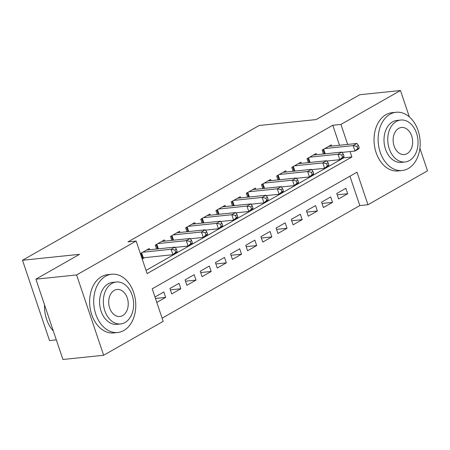 <?xml version="1.0" encoding="UTF-8"?>
<svg xmlns="http://www.w3.org/2000/svg" width="450" height="450" viewBox="0 0 450 450"><rect width="100%" height="100%" fill="white"/><g stroke="black" fill="none" stroke-linecap="round" stroke-linejoin="round"><path stroke-width="0.67" d="M56.323 339.874L49.528 340.577L22.5 260.257L259.138 125.499L316.142 119.576L359.752 94.742L400.472 90.512L409.348 116.904M419.901 148.258L427.5 170.831L367.959 204.739L357.002 172.176L152.224 288.793L163.181 321.356L103.641 355.258L76.612 274.939L136.148 241.031L147.105 273.594L351.889 156.977L350.061 151.554M162.107 318.173L359.82 205.583L367.959 204.739M76.612 274.939L35.893 279.169L62.921 359.488L103.641 355.258M149.631 249.744L149.231 248.546L140.372 253.592M164.801 241.104L164.396 239.912L155.295 245.093L156.617 249.019M179.972 232.464L179.567 231.272L170.466 236.453L171.787 240.379M195.137 223.824L194.737 222.632L185.636 227.818L186.958 231.739M210.308 215.19L209.908 213.992L200.801 219.178L202.123 223.099M225.478 206.55L225.073 205.357L215.972 210.538L217.294 214.464M240.643 197.91L240.244 196.718L231.143 201.898L232.464 205.824M255.814 189.276L255.414 188.078L246.313 193.264L247.629 197.184M270.984 180.636L270.579 179.443L261.478 184.624L262.8 188.55M286.155 171.996L285.75 170.803L276.649 175.984L277.971 179.91M301.32 163.361L300.921 162.163L291.819 167.349L293.141 171.27M316.491 154.721L316.091 153.529L306.99 158.709L308.306 162.63M337.219 194.822L347.698 193.731L338.591 198.917L336.769 193.489L345.87 188.303L347.698 193.731M322.048 203.456L332.527 202.371L323.426 207.551L321.598 202.123L330.699 196.942L332.527 202.371M306.877 212.096L317.357 211.011L308.256 216.191L306.428 210.763L315.529 205.583L317.357 211.011M291.707 220.736L302.186 219.645L293.085 224.831L291.262 219.403L300.364 214.217L302.186 219.645M276.542 229.371L287.021 228.285L277.92 233.466L276.092 228.043L285.193 222.857L287.021 228.285M261.371 238.011L271.851 236.925L262.749 242.106L260.921 236.678L270.023 231.497L271.851 236.925M246.201 246.651L256.68 245.559L247.579 250.746L245.751 245.317L254.857 240.137L256.68 245.559M231.036 255.291L241.509 254.199L232.408 259.38L230.586 253.958L239.687 248.771L241.509 254.199M215.865 263.925L226.344 262.839L217.243 268.02L215.415 262.592L224.516 257.411L226.344 262.839M200.694 272.565L211.174 271.474L202.072 276.66L200.244 271.232L209.346 266.051L211.174 271.474M185.524 281.205L196.003 280.114L186.902 285.3L185.079 279.872L194.181 274.686L196.003 280.114M170.359 289.839L180.838 288.754L171.737 293.934L169.909 288.506L179.01 283.326L180.838 288.754M359.82 205.583L349.931 176.203M156.814 302.434L165.667 297.394L163.839 291.966L154.986 297.006M339.519 145.266L332.786 125.263L128.002 241.881L136.148 241.031M146.036 270.416L343.744 157.826L343.62 157.455M331.661 146.081L331.256 144.889L322.155 150.069L323.477 153.996M142.2 259.02L144.607 257.648M35.893 279.169L79.504 254.334L22.5 260.257M332.786 125.263L340.931 124.414L400.472 90.512M347.664 144.422L340.931 124.414M343.744 157.826L351.889 156.977M155.469 298.451L165.667 297.394M359.201 147.684L358.47 145.513L356.951 146.374L357.683 148.545L359.201 147.684L358.768 148.882L354.977 151.042L353.149 145.614L324.81 148.556M356.951 146.374L353.149 145.614L356.94 143.454L328.601 146.402M357.683 148.545L354.977 151.042L341.994 152.393M358.47 145.513L356.94 143.454M408.285 168.531A29.284 20.942 84.1 0 0 419.276 134.837A29.284 20.942 84.1 0 0 396.124 112.269A29.284 20.942 84.1 0 0 390.021 114.255A29.284 20.942 84.1 0 0 379.024 147.949A29.284 20.942 84.1 0 0 402.176 170.516A29.284 20.942 84.1 0 0 408.285 168.531M396.124 112.269L392.051 112.691A29.284 20.942 84.1 0 0 385.948 114.683A29.284 20.942 84.1 0 0 374.951 148.371A29.284 20.942 84.1 0 0 398.104 170.938L402.176 170.516M405.073 161.972L401.327 162.36A21.082 15.075 -95.9 0 1 384.66 146.115A21.082 15.075 -95.9 0 1 392.574 121.854A21.082 15.075 -95.9 0 1 396.973 120.426L400.719 120.032A21.082 15.075 84.1 0 0 396.321 121.466A21.082 15.075 84.1 0 0 388.406 145.727A21.082 15.075 84.1 0 0 405.073 161.972A21.082 15.075 84.1 0 0 409.472 160.543A21.082 15.075 84.1 0 0 417.386 136.282A21.082 15.075 84.1 0 0 400.719 120.032M398.661 128.413A13.584 9.714 84.1 0 0 393.559 144.045A13.584 9.714 84.1 0 0 404.303 154.519A13.584 9.714 84.1 0 0 407.132 153.596A13.584 9.714 84.1 0 0 412.234 137.959A13.584 9.714 84.1 0 0 401.496 127.491A13.584 9.714 84.1 0 0 398.661 128.413M123.862 330.497A29.284 20.942 84.1 0 0 134.859 296.803A29.284 20.942 84.1 0 0 111.707 274.236A29.284 20.942 84.1 0 0 105.598 276.227A29.284 20.942 84.1 0 0 94.607 309.921A29.284 20.942 84.1 0 0 117.759 332.488A29.284 20.942 84.1 0 0 123.862 330.497M111.707 274.236L107.634 274.657A29.284 20.942 84.1 0 0 101.526 276.649A29.284 20.942 84.1 0 0 90.534 310.343A29.284 20.942 84.1 0 0 113.687 332.91L117.759 332.488M120.656 323.944L116.91 324.332A21.082 15.075 -95.9 0 1 100.237 308.081A21.082 15.075 -95.9 0 1 108.157 283.826A21.082 15.075 -95.9 0 1 112.551 282.392L116.297 282.004A21.082 15.075 84.1 0 0 111.904 283.433A21.082 15.075 84.1 0 0 103.984 307.693A21.082 15.075 84.1 0 0 120.656 323.944A21.082 15.075 84.1 0 0 125.055 322.509A21.082 15.075 84.1 0 0 132.969 298.254A21.082 15.075 84.1 0 0 116.297 282.004M114.238 290.379A13.584 9.714 84.1 0 0 109.136 306.017A13.584 9.714 84.1 0 0 119.88 316.485A13.584 9.714 84.1 0 0 122.715 315.562A13.584 9.714 84.1 0 0 127.817 299.931A13.584 9.714 84.1 0 0 117.073 289.457A13.584 9.714 84.1 0 0 114.238 290.379M44.533 304.836A29.284 20.942 84.1 0 0 53.342 331.026M344.031 156.319L343.299 154.148L341.786 155.014L342.512 157.185L344.031 156.319L343.598 157.523L339.806 159.683L337.984 154.254L309.639 157.196M341.786 155.014L337.984 154.254L341.775 152.094L313.436 155.036M342.512 157.185L339.806 159.683L326.824 161.027M343.299 154.148L341.775 152.094M328.86 164.959L328.134 162.787L326.616 163.654L327.347 165.825L328.86 164.959L328.433 166.157L324.636 168.317L322.813 162.889L294.474 165.836M326.616 163.654L322.813 162.889L326.604 160.734L298.266 163.676M327.347 165.825L324.636 168.317L311.653 169.667M328.134 162.787L326.604 160.734M313.695 173.599L312.964 171.428L311.445 172.288L312.176 174.459L313.695 173.599L313.262 174.797L309.471 176.957L307.642 171.529L279.304 174.476M311.445 172.288L307.642 171.529L311.434 169.369L283.095 172.316M312.176 174.459L309.471 176.957L296.488 178.307M312.964 171.428L311.434 169.369M298.524 182.233L297.793 180.062L296.274 180.928L297.006 183.099L298.524 182.233L298.091 183.437L294.3 185.597L292.472 180.169L264.133 183.111M296.274 180.928L292.472 180.169L296.269 178.009L267.924 180.951M297.006 183.099L294.3 185.597L281.317 186.941M297.793 180.062L296.269 178.009M283.354 190.873L282.623 188.702L281.109 189.568L281.841 191.739L283.354 190.873L282.926 192.071L279.129 194.231L277.307 188.809L248.968 191.751M281.109 189.568L277.307 188.809L281.098 186.649L252.759 189.591M281.841 191.739L279.129 194.231L266.147 195.581M282.623 188.702L281.098 186.649M268.189 199.513L267.457 197.342L265.939 198.203L266.67 200.374L268.189 199.513L267.756 200.711L263.964 202.871L262.136 197.443L233.797 200.391M265.939 198.203L262.136 197.443L265.928 195.283L237.589 198.231M266.67 200.374L263.964 202.871L250.982 204.221M267.457 197.342L265.928 195.283M253.018 208.153L252.287 205.982L250.768 206.843L251.499 209.014L253.018 208.153L252.585 209.351L248.794 211.511L246.966 206.083L218.627 209.025M250.768 206.843L246.966 206.083L250.757 203.923L222.418 206.865M251.499 209.014L248.794 211.511L235.811 212.861M252.287 205.982L250.757 203.923M237.847 216.787L237.116 214.616L235.603 215.482L236.329 217.654L237.847 216.787L237.414 217.991L233.623 220.151L231.795 214.723L203.456 217.665M235.603 215.482L231.795 214.723L235.592 212.563L207.253 215.505M236.329 217.654L233.623 220.151L220.641 221.496M237.116 214.616L235.592 212.563M222.677 225.428L221.951 223.256L220.433 224.123L221.164 226.288L222.677 225.428L222.249 226.626L218.453 228.786L216.63 223.357L188.291 226.305M220.433 224.123L216.63 223.357L220.421 221.197L192.083 224.145M221.164 226.288L218.453 228.786L205.47 230.136M221.951 223.256L220.421 221.197M207.512 234.067L206.781 231.896L205.262 232.757L205.993 234.928L207.512 234.067L207.079 235.266L203.287 237.426L201.459 231.998L173.121 234.945M205.262 232.757L201.459 231.998L205.251 229.838L176.912 232.785M205.993 234.928L203.287 237.426L190.305 238.776M206.781 231.896L205.251 229.838M192.341 242.702L191.61 240.531L190.091 241.397L190.822 243.568L192.341 242.702L191.908 243.906L188.117 246.066L186.289 240.638L157.95 243.579M190.091 241.397L186.289 240.638L190.086 238.477L161.741 241.419M190.822 243.568L188.117 246.066L175.134 247.41M191.61 240.531L190.086 238.477M177.171 251.342L176.439 249.171L174.926 250.037L175.657 252.208L177.171 251.342L176.737 252.54L172.946 254.7L171.124 249.278L142.785 252.219M174.926 250.037L171.124 249.278L174.915 247.118L146.576 250.059M175.657 252.208L172.946 254.7L143.308 257.782A2.34 0.489 -18.6 0 0 142.588 257.906L141.879 258.069M176.439 249.171L174.915 247.118M323.679 149.203L325.232 153.81M323.044 149.569L324.495 153.889M308.509 157.843L310.061 162.45M307.873 158.203L309.324 162.529M293.344 166.477L294.891 171.09M292.702 166.843L294.159 171.163M278.173 175.118L279.726 179.724M277.532 175.483L278.989 179.803M263.002 183.757L264.555 188.364M262.367 184.118L263.818 188.443M247.832 192.398L249.384 197.004M247.196 192.757L248.653 197.078M232.667 201.032L234.214 205.644M232.026 201.398L233.482 205.718M217.496 209.672L219.049 214.279M216.861 210.037L218.312 214.357M202.326 218.312L203.878 222.919M201.69 218.672L203.141 222.998M187.161 226.946L188.708 231.559M186.519 227.312L187.976 231.632M171.99 235.586L173.542 240.193M171.349 235.952L172.806 240.272M156.819 244.226L158.372 248.833M156.184 244.586L157.635 248.912M141.649 252.861L143.308 257.782M141.013 253.226L142.588 257.906"/></g></svg>
